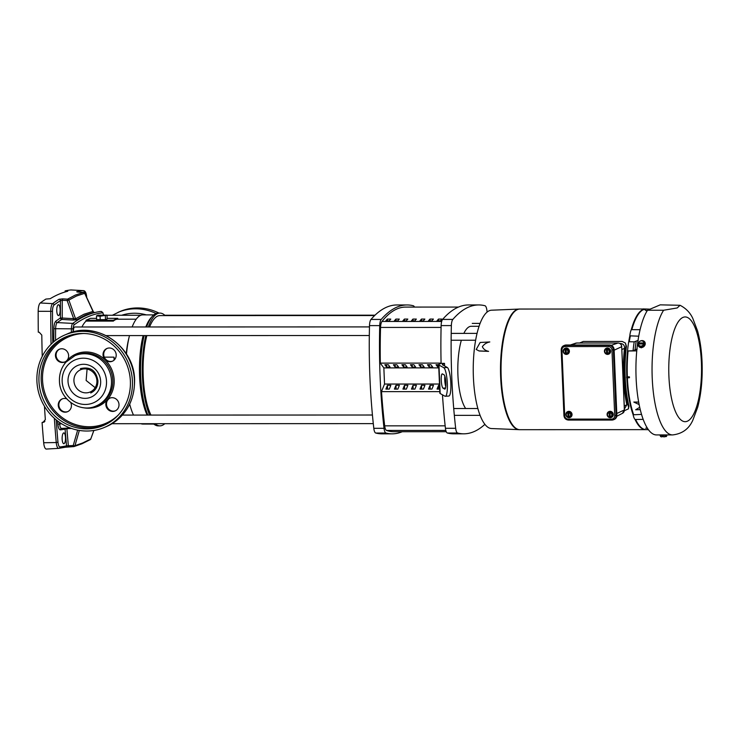 <?xml version="1.0" encoding="UTF-8"?>
<svg xmlns="http://www.w3.org/2000/svg" width="739" height="739" viewBox="0 0 739 739"><rect width="100%" height="100%" fill="white"/><g stroke="black" fill="none" stroke-linecap="round" stroke-linejoin="round"><path stroke-width="1.11" d="M87.091 369.084L86.13 380.474L95.174 387.67M84.92 368.863A12.101 11.399 -113 0 0 80.69 369.722A12.101 11.399 -113 0 0 74.233 383.135A12.101 11.399 -113 0 0 85.927 392.862A12.101 11.399 -113 0 0 90.158 392.003A12.101 11.399 -113 0 0 96.615 378.59A12.101 11.399 -113 0 0 84.92 368.863M153.832 424.066L142.904 424.066A54.594 17.089 -90 0 1 140.918 423.696M133.51 415.078A54.594 17.089 -90 0 1 129.704 404.187M147.153 415.078A54.594 17.089 -90 0 1 139.597 376.668A54.594 17.089 -90 0 1 143.126 335.589M164.797 423.687A56.386 17.653 -90 0 1 159.957 425.858L158.257 425.858A56.386 17.653 -90 0 1 153.407 423.696M147.874 415.078A56.386 17.653 -90 0 1 140.743 376.908A56.386 17.653 -90 0 1 144.123 335.589M146.627 326.971A56.386 17.653 -90 0 1 152.4 316.237A56.386 17.653 -90 0 1 155.892 313.576A56.386 17.653 -90 0 1 158.22 313.087L159.929 313.087A56.386 17.653 -90 0 1 165.139 315.599M145.795 326.971A54.594 17.089 -90 0 1 150.885 317.936L152.4 316.237M159.957 425.858A56.386 17.653 -90 0 1 155.116 423.696M149.574 415.078A56.386 17.653 -90 0 1 142.451 376.908A56.386 17.653 -90 0 1 145.823 335.589M104.282 357.14L113.982 357.14L114.111 360.105M126.23 353.75A50.28 15.741 -90 0 1 128.725 338.711L129.362 336.069A54.594 17.089 -90 0 1 129.482 335.589M117.806 319.202A50.28 15.741 90 0 0 117.63 319.202A50.28 15.741 90 0 0 113.353 321.096L86.057 321.105L86.029 320.236L113.316 320.236L117.769 318.333L117.806 319.202M81.937 326.989A50.28 15.741 -90 0 1 86.057 321.105M113.982 357.14L114.628 359.551M86.029 320.236L90.481 318.343L96.569 318.343M107.146 318.343L117.769 318.333M107.007 315.156L107.164 318.934L105.492 319.645L96.624 319.645L96.467 315.876L98.139 315.165L107.007 315.156L100.07 316.227L96.467 315.876M113.353 321.096L113.316 320.236M126.48 354.147A54.594 17.089 -90 0 1 129.362 336.069M132.152 326.971A54.594 17.089 -90 0 1 142.867 314.888L153.804 314.879M100.227 319.996L100.07 316.227M105.492 319.645L105.335 315.867M148.336 326.971A56.386 17.653 -90 0 1 159.929 313.087M381.527 391.633A233.45 73.069 90 0 0 384.686 425.849A7.187 2.245 90 0 0 386.543 430.44A205.608 64.358 90 0 0 393.711 431.715L446.245 431.705M642.948 309.013L519.896 309.05A60.321 18.881 90 0 0 501.199 377.324A60.321 18.881 90 0 0 519.933 429.682L645.23 429.645M579.625 343.007L583.247 341.455L622.229 341.446L625.397 343.044L626.441 346.305A60.321 18.881 90 0 0 625.185 377.287A60.321 18.881 90 0 0 628.944 406.127L628.455 408.843L624.381 410.718M619.938 343.515L620.788 343.515C623.467 343.949 624.704 345.566 624.492 348.383A61.503 19.251 90 0 0 623.513 377.518A61.503 19.251 90 0 0 626.857 404.806L624.39 408.972M625.397 343.044L625.951 345.658A61.503 19.251 90 0 0 624.64 377.518A61.503 19.251 90 0 0 628.529 407.161L628.464 408.843M519.582 429.682A60.321 18.881 90 0 1 519.397 429.682A60.321 18.881 90 0 1 500.663 377.324A60.321 18.881 90 0 1 519.36 309.05A60.321 18.881 90 0 1 519.545 309.05A60.321 18.881 90 0 0 519.489 309.05A60.321 18.881 90 0 0 501.042 377.324A60.321 18.881 90 0 0 519.526 429.673A60.321 18.881 90 0 0 519.609 429.682M520.173 309.05A60.321 18.881 90 0 0 519.656 309.05A60.321 18.881 90 0 0 501.199 377.324A60.321 18.881 90 0 0 519.693 429.682A60.321 18.881 90 0 0 520.21 429.682M663.622 310.241A65.605 20.535 -90 0 0 652.223 377.971A65.605 20.535 -90 0 0 672.592 434.929L656.481 434.929A65.605 20.535 -90 0 1 636.103 377.98A65.605 20.535 -90 0 1 647.512 310.251L660.232 304.847L680.046 305.29L677.22 307.951L663.622 310.241L647.512 310.251M642.089 340.596A3.778 3.316 142.8 0 1 644.648 341.806A3.778 3.316 142.8 0 1 644.713 345.538A3.778 3.316 142.8 0 1 641.193 347.579A3.778 3.316 142.8 0 1 638.635 346.369A3.778 3.316 142.8 0 1 638.561 342.637A3.778 3.316 142.8 0 1 642.089 340.596M644.731 341.926L641.387 347.829L638.718 346.48M659.761 434.929L659.77 435.077A3.778 0.471 -2.4 0 0 662.366 435.419A3.778 0.471 -2.4 0 0 667.095 434.929M518.695 309.087L491.5 310.204A59.175 18.521 90 0 0 473.394 377.176A59.175 18.521 90 0 0 491.537 428.546L518.732 429.645M568.725 411.411A3.178 2.993 67 0 1 570.102 417.48A3.178 2.993 67 0 1 565.926 415.161A3.178 2.993 67 0 1 568.725 411.411M570.185 417.443A3.178 2.993 -113 0 0 568.901 411.337A3.178 2.993 -113 0 0 567.709 411.605M566.074 348.115A3.178 2.993 67 0 1 567.45 354.184A3.178 2.993 67 0 1 563.275 351.856A3.178 2.993 67 0 1 566.074 348.115M567.534 354.147A3.178 2.993 -113 0 0 566.25 348.041A3.178 2.993 -113 0 0 565.049 348.309M609.971 411.401A3.178 2.993 67 0 1 611.347 417.47A3.178 2.993 67 0 1 607.162 415.142A3.178 2.993 67 0 1 609.971 411.401M611.43 417.433A3.178 2.993 -113 0 0 610.146 411.327A3.178 2.993 -113 0 0 608.945 411.595M607.319 348.106A3.178 2.993 67 0 1 608.687 354.175A3.178 2.993 67 0 1 604.511 351.847A3.178 2.993 67 0 1 607.319 348.106M608.779 354.129A3.178 2.993 -113 0 0 607.495 348.032A3.178 2.993 -113 0 0 606.294 348.291M646.496 429.627L648.472 429.738M626.848 377.832A60.33 18.881 90 0 0 633.138 414.782A11.261 3.529 90 0 0 635.069 419.493A60.33 18.881 90 0 0 645.775 429.645A60.33 18.881 90 0 0 645.895 429.645M626.635 376.881L626.681 377.832L629.305 377.731L629.268 376.955L626.811 376.807A60.33 18.881 90 0 1 627.55 350.997L627.513 350.96A60.441 18.918 90 0 1 628.704 341.751L634.21 341.834L638.274 340.328M640.085 329.705L631.559 329.668A60.321 18.881 -90 0 1 643.142 309.604L645.516 309.678L645.738 309.031L643.161 308.92L642.884 309.595A60.33 18.881 90 0 0 631.3 329.668A11.261 3.529 90 0 0 629.831 335.82A60.33 18.881 90 0 0 628.741 341.751M645.858 309.013A60.33 18.881 90 0 0 645.738 309.004A60.33 18.881 90 0 0 645.239 309.004M646.662 429.618A60.321 18.881 -90 0 1 646.098 429.645L645.923 429.645A60.321 18.881 -90 0 1 645.812 429.645A60.321 18.881 -90 0 1 635.328 419.493L635.069 419.493M635.328 419.493L635.605 419.475A11.251 3.519 90 0 0 635.614 419.484L643.189 419.364M641.554 414.403L633.683 414.764A11.251 3.519 90 0 0 633.683 414.791L633.138 414.782M633.397 414.773A60.321 18.881 -90 0 1 627.106 377.823M629.268 376.955L629.443 376.89A60.228 18.854 90 0 0 629.471 377.657L629.305 377.731M629.443 376.89L626.811 376.807M627.06 376.816A60.321 18.881 -90 0 1 627.808 350.997L627.55 350.997M637.166 348.974L633.055 350.748L627.513 350.96M627.808 350.997L636.75 350.886M629 341.76A60.321 18.881 -90 0 1 630.081 335.839L629.831 335.82M630.081 335.839L630.376 335.811A11.251 3.519 90 0 0 630.367 335.848L638.727 336.19M631.845 329.668A11.251 3.519 90 0 0 631.836 329.686A60.321 18.881 -90 0 1 643.429 309.604L643.429 309.613A60.302 18.872 90 0 0 631.845 329.668M645.498 309.133L642.865 309.05M650.071 309.161L646.283 309.022A60.302 18.872 90 0 0 645.738 309.031L645.757 309.576A60.228 18.854 90 0 0 645.516 309.678M647.309 310.565L645.609 310.509L647.41 310.408M649.72 309.308L648.63 309.225L649.904 309.235M645.646 309.022A60.321 18.881 -90 0 1 646.062 309.013A60.321 18.881 -90 0 1 646.634 309.041M646.098 429.645A60.321 18.881 -90 0 1 635.605 419.475M647.456 428.269L645.692 428.177L647.364 428.121M635.614 419.484A60.302 18.872 90 0 0 646.311 429.627L648.334 429.553M633.683 414.791A60.321 18.881 -90 0 1 627.393 377.805A60.302 18.872 90 0 0 633.683 414.764M640.279 409.655L635.679 409.766L639.725 407.318M639.152 404.575L633.813 402.053L638.672 402.053M628.095 350.988A60.302 18.872 90 0 0 627.356 376.825A60.321 18.881 -90 0 1 628.085 350.988M629.277 341.76A60.321 18.881 -90 0 1 630.376 335.811A60.302 18.872 90 0 0 629.286 341.76M647.346 310.509L645.609 310.509M645.692 428.177L647.401 428.177M633.813 402.053L638.69 402.155M621.73 347.635L621.859 349.963M624.224 406.385L624.289 408.741M476.202 349.455L480.147 342.48L489.809 341.954C486.595 342.61 484.11 344.18 482.355 346.683C483.472 349.168 485.551 350.72 488.599 351.358L479.131 350.997L476.202 349.455L479.131 350.997M644.279 342.231L642.81 341.187A2.845 2.503 142.8 0 1 643.891 342.961A3.547 1.284 7.3 0 1 643.955 342.988A2.189 0.684 90 0 1 644.279 342.231L644.149 345.603L641.249 347.127L638.487 345.27L641.249 347.127M609.573 344.993L608.825 345.316A4.563 4.295 67 0 1 613.342 349.833L616.095 415.521A4.563 4.295 67 0 1 613.555 419.724L614.303 419.401A4.563 4.295 -113 0 0 616.853 415.198L614.1 349.519A4.563 4.295 -113 0 0 609.573 344.993L566.139 345.011A4.563 4.295 -113 0 0 564.541 345.335L563.783 345.649A4.563 4.295 67 0 1 565.381 345.325L566.139 345.011M488.599 351.358L479.057 350.896M502.917 429.008L495.352 428.694M643.955 342.988L644.232 344.531L643.826 343.995A2.189 0.684 90 0 0 643.891 345.27L644.149 345.603M642.81 341.187L641.775 340.707A2.189 1.025 -24.9 0 0 640.113 341.187A2.845 2.503 142.8 0 1 642.81 341.187M639.013 342.037A3.593 3.593 0 0 0 638.801 342.323A2.189 0.684 90 0 1 638.875 342.231A2.189 1.025 -24.9 0 1 639.013 342.037A2.189 1.025 -24.9 0 1 640.113 341.187A2.845 2.503 142.8 0 0 638.579 342.961L643.891 342.961M638.801 342.323A2.189 0.684 90 0 0 638.551 342.988L638.893 343.968M643.826 343.995A3.547 1.284 -172.7 0 0 643.752 343.968L638.45 343.968A3.547 1.284 -172.7 0 0 638.422 343.995A2.189 0.684 90 0 0 638.487 345.27M643.891 345.27A2.189 1.025 155.1 0 0 642.228 345.741A2.189 1.025 155.1 0 0 640.99 346.785M665.737 435.206L665.774 436.01A2.189 0.684 90 0 0 666.135 436.527L666.079 435.16M666.421 435.105L666.476 436.389A2.189 0.684 90 0 0 666.513 436.333A2.189 0.684 90 0 0 666.79 435.576L666.763 435.031M665.774 436.01A2.189 2.125 -61 0 1 662.56 436.222L662.523 435.419M660.333 435.299L660.361 436.01A2.189 1.441 -98.7 0 0 661.488 436.851A2.189 1.441 -98.7 0 0 662.56 436.222M660.361 436.01A2.189 0.684 90 0 0 660.518 436.333A3.593 3.593 0 0 0 660.777 436.675L666.088 436.601A3.547 3.344 -113 0 0 666.135 436.527M643.752 343.968A2.845 2.503 142.8 0 1 638.45 343.968M638.949 343.515L644.362 343.515M567.219 412.427L566.49 413.618A2.282 2.143 67 0 1 567.848 412.547A3.002 0.942 -90 0 1 567.866 412.482L570.018 412.297L571.358 414.561L569.908 416.944L571.358 414.561M564.568 349.131L563.839 350.323A2.282 2.143 67 0 1 565.196 349.242A3.002 0.942 -90 0 1 565.215 349.187L567.358 349.002L568.707 351.265L567.256 353.648L568.707 351.265M608.465 412.417L607.726 413.609A2.282 2.143 67 0 1 609.093 412.528A3.002 0.942 -90 0 1 609.112 412.473L611.255 412.288L612.603 414.551L611.153 416.935L612.603 414.551M605.804 349.113L605.075 350.314A2.282 2.143 67 0 1 606.442 349.233A3.002 0.942 -90 0 1 606.46 349.168L608.603 348.993L609.952 351.247L608.502 353.639L609.952 351.247M567.866 412.482L570.018 412.297M566.49 413.618L566.065 414.69A2.005 0.665 -121.7 0 0 566.582 415.881A2.282 2.143 67 0 1 566.49 413.618M567.848 412.547L568.042 416.962A3.002 0.942 -90 0 1 568.042 416.962L567.413 416.944A2.005 0.665 -121.7 0 1 566.582 415.881A2.282 2.143 67 0 0 568.042 416.962L568.965 416.833M568.808 412.482A3.002 0.942 90 0 0 568.79 412.547L568.975 416.962A3.002 0.942 90 0 0 568.993 416.999L569.908 416.944M569.723 412.427A2.005 0.665 58.3 0 0 570.24 413.618A2.005 0.665 58.3 0 0 571.062 414.681M565.215 349.187L567.358 349.002M563.839 350.323L563.414 351.385A2.005 0.665 -121.7 0 0 563.931 352.586A2.282 2.143 67 0 1 563.839 350.323M566.314 353.538L564.753 353.648A2.005 0.665 -121.7 0 1 563.931 352.586A2.282 2.143 67 0 0 565.381 353.658L565.196 349.242M566.148 349.187A3.002 0.942 90 0 0 566.139 349.242L566.323 353.658A3.002 0.942 90 0 0 566.342 353.704L567.256 353.648M567.072 349.122A2.005 0.665 58.3 0 0 567.589 350.323A2.005 0.665 58.3 0 0 568.411 351.385M609.112 412.473L611.255 412.288M607.726 413.609L607.301 414.671A2.005 0.665 -121.7 0 0 607.827 415.872A2.282 2.143 67 0 1 607.726 413.609M610.211 416.824L608.65 416.935A2.005 0.665 -121.7 0 1 607.827 415.872A2.282 2.143 67 0 0 609.278 416.944L609.093 412.528M610.044 412.473A3.002 0.942 90 0 0 610.026 412.528L610.211 416.944A3.002 0.942 90 0 0 610.238 416.99L611.153 416.935M610.959 412.408A2.005 0.665 58.3 0 0 611.486 413.609A2.005 0.665 58.3 0 0 612.308 414.671M606.46 349.168L608.603 348.993M605.075 350.314L604.65 351.376A2.005 0.665 -121.7 0 0 605.176 352.568A2.282 2.143 67 0 1 605.075 350.314M607.56 353.519L605.998 353.639A2.005 0.665 -121.7 0 1 605.176 352.568A2.282 2.143 67 0 0 606.627 353.648L606.442 349.233M607.393 349.168A3.002 0.942 90 0 0 607.375 349.233L607.56 353.648A3.002 0.942 90 0 0 607.578 353.695L608.502 353.639M608.308 349.113A2.005 0.665 58.3 0 0 608.825 350.304A2.005 0.665 58.3 0 0 609.657 351.376M568.79 412.547A2.282 2.143 67 0 1 568.975 416.962M568.457 416.833L568.273 412.316M566.139 349.242A2.282 2.143 67 0 1 566.323 353.658M565.806 353.538L565.612 349.011M610.026 412.528A2.282 2.143 67 0 1 610.211 416.944M609.703 416.824L609.509 412.297M607.375 349.233A2.282 2.143 67 0 1 607.56 353.648M607.042 353.519L606.858 349.002M387.356 319.091L390.765 319.091A205.608 64.358 90 0 0 389.139 321.022L385.73 321.022A205.608 64.358 -90 0 1 387.356 319.091L387.43 320.911A203.816 63.794 90 0 0 387.338 321.022M397.674 321.012L394.257 321.022A205.608 64.358 -90 0 1 395.882 319.091L399.291 319.082A205.608 64.358 90 0 0 397.674 321.012M406.201 321.012L402.783 321.012A205.608 64.358 -90 0 1 404.409 319.082L407.817 319.082A205.608 64.358 90 0 0 406.201 321.012M414.727 321.012L411.318 321.012A205.608 64.358 -90 0 1 412.935 319.082L416.343 319.082A205.608 64.358 90 0 0 414.727 321.012M423.253 321.012L419.844 321.012A205.608 64.358 -90 0 1 421.461 319.082L424.87 319.082A205.608 64.358 90 0 0 423.253 321.012M431.779 321.003L428.371 321.003A205.608 64.358 -90 0 1 429.987 319.072L433.405 319.072A205.608 64.358 90 0 0 431.779 321.003M440.305 321.003L436.897 321.003A205.608 64.358 -90 0 1 438.513 319.072L441.931 319.072A205.608 64.358 90 0 0 440.305 321.003M458.476 307.064L405.6 307.082A205.608 64.358 90 0 0 381.971 321.456A7.187 2.245 90 0 0 380.557 327.432A233.45 73.069 90 0 0 380.326 363.126L441.091 363.108L380.326 363.126M389.231 320.911L387.43 320.911M395.882 319.091L395.956 320.911A203.816 63.794 90 0 0 395.864 321.012M397.758 320.911L395.956 320.911M404.409 319.082L404.482 320.902A203.816 63.794 90 0 0 404.39 321.012M406.284 320.902L404.482 320.902M412.935 319.082L413.009 320.902A203.816 63.794 90 0 0 412.916 321.012M414.81 320.902L413.009 320.902M421.461 319.082L421.535 320.902A203.816 63.794 90 0 0 421.442 321.012M423.345 320.902L421.535 320.902M429.987 319.072L430.07 320.902A203.816 63.794 90 0 0 429.969 321.003M431.872 320.892L430.07 320.902M438.513 319.072L438.596 320.892A203.816 63.794 90 0 0 438.495 321.003M440.398 320.892L438.596 320.892M484.904 424.334A244.443 76.505 -90 0 1 463.815 433.821A244.443 76.505 -90 0 1 457.598 433.008A7.187 2.245 -90 0 1 455.667 428.287A244.443 76.505 -90 0 1 451.363 325.585A7.187 2.245 -90 0 1 452.841 319.414A244.443 76.505 -90 0 1 478.761 304.939A244.443 76.505 -90 0 1 484.978 305.743A7.187 2.245 -90 0 1 486.909 310.472A244.443 76.505 -90 0 1 487.093 312.089M447.326 383.587A14.364 2.873 -93.9 0 0 443.769 367.708L447.28 367.468A14.364 2.873 86.1 0 1 450.836 383.347A14.364 2.873 86.1 0 1 448.841 396.039L445.331 396.28A14.364 2.873 -93.9 0 0 447.326 383.587M465.653 408.519A43.102 13.487 -90 0 1 457.921 375.061A43.102 13.487 -90 0 1 461.348 340.236M443.031 388.16A7.187 1.432 86.1 0 1 441.248 380.225A7.187 1.432 86.1 0 1 442.245 373.879A7.187 1.432 86.1 0 1 442.43 373.925L444.065 374.83A7.187 1.432 86.1 0 1 445.82 382.312A7.187 1.432 86.1 0 1 444.85 389.111A7.187 1.432 86.1 0 1 444.666 389.065L443.031 388.16L445.525 387.993M444.841 376.179A7.187 1.432 -93.9 0 0 444.758 379.985A7.187 1.432 -93.9 0 0 445.765 386.58M407.134 304.958L396.898 304.967A244.443 76.505 90 0 0 370.978 319.433A7.187 2.245 90 0 0 369.5 325.613A244.443 76.505 90 0 0 373.805 428.306A7.187 2.245 90 0 0 375.735 433.036A244.443 76.505 90 0 0 381.952 433.839L392.187 433.839A244.443 76.505 -90 0 1 385.97 433.036A7.187 2.245 -90 0 1 384.031 428.306A244.443 76.505 -90 0 1 379.726 325.613A7.187 2.245 -90 0 1 381.204 319.433A244.443 76.505 -90 0 1 407.134 304.958A244.443 76.505 -90 0 1 413.35 305.77A7.187 2.245 -90 0 1 414.468 307.082M402.238 431.715A244.443 76.505 -90 0 1 392.187 433.839M439.788 391.624L381.444 391.633L384.529 384.049L383.855 367.902L380.252 363.154M386.663 367.107L390.072 367.107L388.271 364.733L384.862 364.733L386.663 367.107L386.562 364.733M395.189 367.107L398.598 367.107L396.806 364.733L393.388 364.733L395.189 367.107L395.088 364.733M403.716 367.107L407.134 367.107L405.332 364.733L401.914 364.733L403.716 367.107L403.623 364.733M412.251 367.098L415.66 367.098L413.858 364.724L410.45 364.733L412.251 367.098L412.15 364.733M420.777 367.098L424.186 367.098L422.385 364.724L418.976 364.724L420.777 367.098L420.676 364.724M429.304 367.098L432.712 367.098L430.911 364.724L427.502 364.724L429.304 367.098L429.202 364.724M438.661 364.724L436.028 364.724L437.83 367.098L438.763 367.098M438.79 367.883L383.855 367.902M439.474 384.031L384.529 384.049M387.43 385.315L385.887 389.111L389.296 389.102L390.839 385.315L387.43 385.315L387.587 389.102M395.956 385.315L394.414 389.102L397.822 389.102L399.365 385.305L395.956 385.315L396.113 389.102M404.482 385.305L402.94 389.102L406.348 389.102L407.891 385.305L404.482 385.305L404.639 389.102M413.009 385.305L411.466 389.102L414.875 389.102L416.417 385.305L413.009 385.305L413.166 389.102M421.535 385.305L419.992 389.093L423.41 389.093L424.953 385.305L421.535 385.305L421.692 389.093M430.061 385.305L428.518 389.093L431.936 389.093L433.479 385.296L430.061 385.305L430.227 389.093M439.52 385.296L438.596 385.296L437.054 389.093L439.687 389.093M437.83 367.098L437.728 364.724M463.815 433.821L453.58 433.821A244.443 76.505 -90 0 1 447.363 433.017A7.187 2.245 -90 0 1 445.432 428.287A244.443 76.505 -90 0 1 442.476 394.811M445.331 396.28A14.364 2.873 -93.9 0 1 444.961 396.187L440.167 393.536A14.364 1.801 -2.4 0 1 439.853 393.185L438.661 364.706A14.364 1.801 -2.4 0 1 439.372 364.105L441.091 363.376A244.443 76.505 -90 0 1 441.128 325.594A7.187 2.245 -90 0 1 442.606 319.414A244.443 76.505 -90 0 1 468.526 304.948L478.761 304.939M438.596 385.296L438.754 389.093M441.091 363.376L444.499 363.376A244.443 76.505 90 0 0 444.573 365.971M444.915 376.419A244.443 76.505 90 0 0 445.303 384.779M438.661 364.706A14.364 1.801 -2.4 0 0 438.966 365.057L443.769 367.708M447.28 367.468L442.679 364.927A14.364 1.801 177.6 0 1 442.375 364.576A14.364 1.801 177.6 0 1 443.077 363.976L444.499 363.376M463.861 333.391A43.102 13.487 -90 0 1 471.279 326.278L479.048 326.278M369.463 326.906L74.722 326.989A4.314 1.349 90 0 0 73.383 331.866A4.314 1.349 90 0 0 73.392 331.894M146.821 335.589A53.873 16.858 90 0 0 143.227 376.576A53.873 16.858 90 0 0 150.978 415.078M374.655 315.535L159.929 315.599A53.873 16.858 90 0 0 149.574 326.971M110.046 398.044A6.928 6.522 -113 0 0 108.762 398.894L107.635 400.168A6.928 6.522 -113 0 0 115.46 410.782M105.834 404.667A6.928 6.522 67 0 1 109.705 398.182A6.928 6.522 67 0 1 118.997 404.455A6.928 6.522 67 0 1 115.127 410.939A6.928 6.522 67 0 1 105.834 404.667M107.247 348.365A6.928 6.522 -113 0 0 105.307 358.858L106.582 360.096A6.928 6.522 -113 0 0 112.661 361.103M103.044 354.979A6.928 6.522 67 0 1 106.906 348.494A6.928 6.522 67 0 1 116.199 354.766A6.928 6.522 67 0 1 112.328 361.251A6.928 6.522 67 0 1 103.044 354.979M59.674 349.122A6.928 6.522 -113 0 0 65.087 361.861M55.462 355.736A6.928 6.522 67 0 1 59.332 349.251A6.928 6.522 67 0 1 68.625 355.524A6.928 6.522 67 0 1 64.755 362.008A6.928 6.522 67 0 1 55.462 355.736M62.464 398.811A6.928 6.522 -113 0 0 67.886 411.549M70.75 402.552A6.928 6.522 67 0 1 67.554 411.697A6.928 6.522 67 0 1 58.261 405.425A6.928 6.522 67 0 1 66.676 398.811M36.95 381.943A50.28 47.342 -113 0 0 104.338 427.456A50.28 47.342 -113 0 0 132.383 380.419A50.28 47.342 -113 0 0 64.995 334.915A50.28 47.342 -113 0 0 36.95 381.943M130.341 380.456A48.127 45.31 -113 0 0 65.836 336.892A48.127 45.31 -113 0 0 38.991 381.915A48.127 45.31 -113 0 0 103.497 425.47A48.127 45.31 -113 0 0 130.341 380.456M71.434 428.435L66.87 428.685L68.348 445.811A1.441 0.471 86.9 0 0 68.856 446.864L73.743 446.596A1.441 0.471 -93.1 0 1 73.743 446.596A1.441 1.367 -105.2 0 0 74.962 445.672L82.657 442.975L90.786 438.948L93.844 430.467M65.254 447.243L73.771 446.596A1.441 1.441 0 0 0 74.039 446.55L81.927 443.788L90.195 439.687A1.441 1.33 -119.4 0 0 90.786 438.948L93.89 430.458M93.502 312.061L94.204 312.32L85.179 315.174L76.847 319.701A1.441 1.349 56.2 0 1 75.572 318.795L83.941 314.26L92.985 311.396L84.68 293.318L76.496 296.016L68.856 300.043A1.441 1.349 -122.5 0 0 67.591 299.138L75.258 295.101L83.47 292.395L78.62 292.136M84.634 293.198L84.68 293.318A1.441 1.349 -103.5 0 0 83.47 292.395L77.179 292.007M64.044 443.686A5.422 1.7 90 0 0 65.512 437.913A5.422 1.7 90 0 0 63.794 432.897A5.422 1.7 90 0 0 63.6 432.943A5.422 1.7 90 0 0 62.131 438.624A5.422 1.7 90 0 0 63.794 443.733A5.422 1.7 90 0 0 64.044 443.686M58.677 315.525A5.422 1.7 90 0 0 60.145 309.743A5.422 1.7 90 0 0 58.418 304.727A5.422 1.7 90 0 0 58.224 304.773A5.422 1.7 90 0 0 56.755 310.463A5.422 1.7 90 0 0 58.427 315.571A5.422 1.7 90 0 0 58.677 315.525M51.046 344.263A482.456 151.005 -90 0 1 50.742 311.313A7.935 2.485 -90 0 1 52.654 303.637L40.257 302.972A497.633 155.753 -90 0 1 45.892 299.073L50.187 298.713A497.449 155.698 -90 0 1 58.889 294.214A497.449 155.698 -90 0 1 67.655 291.286L67.794 291.212M62.686 298.87L59.055 299.258A1.441 1.339 -121.5 0 1 60.432 300.671L62.252 300.274L62.686 298.87L67.591 299.138L67.157 300.542L68.856 300.043L75.572 318.795L73.651 318.675L67.157 300.542L62.252 300.274L62.233 318.038L73.651 318.675L73.216 320.079L76.847 319.701M40.257 302.972A8.619 2.697 90 0 0 38.179 311.313A483.14 151.218 90 0 0 38.289 332.18L39.204 332.245L41.8 335.1A482.955 151.162 90 0 0 42.243 356.327M65.18 291.951L65.134 290.898A497.633 155.753 -90 0 1 70.889 289.947A8.619 2.697 -90 0 1 71.027 289.947A8.619 2.697 -90 0 1 71.156 289.965M67.655 291.286L65.134 290.898M44.894 421.313L42.077 422.514A483.14 151.218 90 0 0 43.684 442.735A8.619 2.697 90 0 0 46.335 449.053A8.619 2.697 90 0 0 46.381 449.053L58.64 448.37M77.456 292.034A1.441 1.358 76.5 0 0 76.708 291.748L78.537 292.127M44.46 406.302A482.955 151.162 90 0 0 45.338 419.604L42.982 422.431L42.077 422.514M43.786 422.228L44.469 421.803M73.216 320.079L61.799 319.442A477.061 149.315 90 0 0 57.226 322.583A6.605 2.069 90 0 0 55.628 328.753A279.148 87.368 90 0 0 55.564 340.365M94.204 312.32A1.441 1.349 77.8 0 1 92.985 311.396L92.966 311.341M90.814 438.874L90.842 438.92A1.441 1.441 0 0 1 90.195 439.687M79.322 430.421L74.962 445.672A1.441 0.499 -164 0 1 73.235 445.552L66.519 445.811A1.441 1.358 76.5 0 1 65.485 447.206L68.856 446.864A1.441 0.471 86.9 0 0 68.893 446.864M112.365 315.257L120.032 311.507A50.28 47.342 67 0 1 158.968 313.087M445.811 430.421L386.543 430.44M384.686 425.849L445.164 425.83M701.394 362.406A52.358 16.387 -90 0 1 687.325 421.221A52.358 16.387 -90 0 1 668.906 376.225A52.358 16.387 -90 0 1 682.975 317.41A52.358 16.387 -90 0 1 701.394 362.406M626.441 346.305L625.951 345.658M628.529 407.161L628.944 406.127M633.055 350.748A60.589 18.965 -90 0 1 634.21 341.834M636.15 341.492A61.605 19.279 90 0 0 635.013 350.304M620.788 343.515L620.27 343.737M621.924 349.473L624.492 348.383M626.857 404.806L624.298 405.896M616.779 413.489L624.437 409.914L621.739 347.792M621.859 350.12L624.224 406.542M621.675 346.536L621.776 346.609C621.49 344.42 620.261 343.21 618.072 342.998A2.189 0.684 90 0 0 617.998 343.007A3.723 3.501 67 0 1 621.693 346.693L614.127 350.194M618.155 343.016A2.189 0.684 90 0 0 618.072 342.998L576.836 343.007A2.189 0.684 90 0 0 576.762 343.025L617.998 343.007L611.208 345.325M576.91 343.025A2.189 0.684 90 0 0 576.836 343.007L575.699 343.192A3.723 3.501 67 0 1 576.762 343.025L570.933 345.002M624.335 409.831L622.497 413.304A3.723 3.501 67 0 0 624.344 409.997L624.298 408.898M611.966 349.981L614.719 415.669A3.464 3.261 67 0 1 611.569 419.105L568.125 419.115A3.464 3.261 67 0 1 564.688 415.678L561.936 349.99A3.464 3.261 67 0 1 565.086 346.554L565.381 345.325L608.825 345.316L608.53 346.545A3.464 3.261 67 0 1 611.966 349.981L614.1 349.519M614.719 415.669L616.853 415.198M613.555 419.724A4.563 4.295 67 0 1 611.957 420.048L613.555 419.724M611.864 420.048L568.467 420.066L568.125 419.115M561.243 349.852A4.563 4.295 67 0 1 563.783 345.649L561.243 349.852M611.569 419.105L611.91 420.057L568.467 420.066C565.806 419.798 564.3 418.302 563.94 415.586L563.996 415.54M564.688 415.678L563.94 415.586L561.187 349.898L561.936 349.99M565.086 346.554L608.53 346.545M381.971 321.456L441.682 321.437M380.557 327.432L441.081 327.414M385.97 433.036L375.735 433.036M384.031 428.306L373.805 428.306M379.726 325.613L369.5 325.613M381.204 319.433L370.978 319.433M442.606 319.414L452.841 319.414M441.128 325.594L451.363 325.585M445.432 428.287L455.667 428.287M440.167 393.536L438.966 365.057M447.363 433.017L457.598 433.008M443.077 363.976L443.132 365.177M67 334.065C96.098 320.264 133.999 345.889 134.59 379.412C134.821 401.554 125.408 417.286 106.351 426.606A50.28 47.342 -113 0 0 134.387 379.569A50.28 47.342 -113 0 0 67 334.065L64.995 334.915M68.025 381.592A17.182 16.175 -113 0 0 85.29 398.358A17.182 16.175 -113 0 0 100.643 381.065A17.182 16.175 -113 0 0 83.378 364.29A17.182 16.175 -113 0 0 68.025 381.592M96.236 405.923A27.297 25.699 -113 0 0 111.46 380.391A27.297 25.699 -113 0 0 74.879 355.69L65.947 362.156C61.3 367.606 59.138 374.017 59.462 381.379C59.776 399.54 80.339 413.443 96.236 405.923L97.576 405.36A27.297 25.699 -113 0 0 112.799 379.828A27.297 25.699 -113 0 0 76.219 355.117L74.879 355.69M62.178 381.684A23.343 21.976 -113 0 0 85.632 404.464A23.343 21.976 -113 0 0 106.49 380.973A23.343 21.976 -113 0 0 83.027 358.193A23.343 21.976 -113 0 0 62.178 381.684M82.953 407.642A28.368 26.715 -113 0 0 114.157 379.661A28.368 26.715 -113 0 0 93.964 353.187A28.368 26.715 -113 0 0 64.422 364.059M66.953 336.439A48.127 45.31 -113 0 0 41.227 380.964A48.127 45.31 -113 0 0 104.605 424.98M83.636 333.492A47.047 44.294 -113 0 0 42.576 380.807A47.047 44.294 -113 0 0 70.972 422.763A47.047 44.294 -113 0 0 118.305 415.022M53.818 341.751A280.589 87.821 -90 0 1 53.892 328.698A8.046 2.522 -90 0 1 55.831 321.188A478.493 149.758 -90 0 1 60.413 318.029L60.432 300.671A495.518 155.088 90 0 0 54.049 305.031A1.441 1.33 -127 0 0 52.654 303.637A496.959 155.541 -90 0 1 59.055 299.258M54.049 305.031A6.503 2.032 90 0 0 52.487 311.322A481.024 150.553 90 0 0 52.765 342.665M56.21 419.909A481.024 150.553 90 0 0 57.965 442.171A6.503 2.032 90 0 0 59.998 446.938A495.518 155.088 90 0 0 66.519 445.811L65.069 429.073A478.493 149.758 -90 0 1 60.386 429.849A8.046 2.522 -90 0 1 57.891 424.232A280.589 87.821 -90 0 1 57.577 420.981M65.854 291.757L65.817 290.935M76.708 291.748A496.959 155.541 -90 0 1 83.248 290.621L70.889 289.947M52.487 311.322L38.179 311.313M59.998 446.938A1.441 1.367 84 0 1 58.723 448.37A7.935 2.485 -90 0 1 58.686 448.37A7.935 2.485 -90 0 1 56.247 442.55L43.684 442.735M57.965 442.171L56.247 442.55A482.456 151.005 -90 0 1 54.344 418.311M86.629 297.346A481.024 150.553 90 0 0 86.583 296.819A6.503 2.032 90 0 0 84.56 292.062A1.441 1.367 84 0 0 83.248 290.621A7.935 2.485 -90 0 1 83.378 290.621L71.027 289.947M84.56 292.062A495.518 155.088 90 0 0 82.426 292.33M71.35 332.467A278.298 87.1 -90 0 1 71.387 328.79A5.755 1.801 -90 0 1 72.782 323.414A476.202 149.047 -90 0 1 100.984 311.424L101.077 311.424A5.755 1.801 -90 0 1 101.326 311.488M103.469 314.814A4.323 1.349 90 0 0 102.287 312.856A1.441 1.367 83.3 0 0 100.984 311.424A5.755 1.801 -90 0 1 101.077 311.424L102.758 312.486L103.571 314.823M102.287 312.856A474.771 148.594 90 0 0 74.177 324.809A1.441 1.33 53.5 0 0 72.782 323.414L57.226 322.583A1.441 1.33 53.5 0 1 55.831 321.188M74.177 324.809A4.323 1.349 90 0 0 73.133 328.846L53.892 328.698M59.471 422.357A279.148 87.368 90 0 0 59.61 423.798A6.605 2.069 90 0 0 61.623 428.417A6.605 2.069 90 0 0 61.66 428.417L70.094 427.946M61.614 423.761L57.891 424.232M73.133 328.846A276.857 86.657 90 0 0 73.096 331.968M73.743 446.596A1.441 0.471 -93.1 0 1 73.235 445.552L77.641 430.126M83.562 292.404L83.507 292.385A1.441 1.441 0 0 1 84.736 293.226L93.511 312.07M61.799 319.442L62.233 318.038L60.413 318.029A1.441 1.339 57.5 0 0 61.799 319.442M70.103 427.955L61.623 428.417A1.441 1.367 -96.7 0 0 60.386 429.849M65.318 428.214A1.441 1.358 -102.3 0 0 65.069 429.073L66.87 428.685A1.441 0.471 86.9 0 0 66.741 428.14M121.723 315.257A46.326 43.619 67 0 1 146.331 314.888M118.028 312.366A50.28 47.342 67 0 1 156.077 313.502M136.216 319.193L117.63 319.202M672.592 434.929C682.199 433.839 688.942 428.934 692.822 420.223L697.727 407.171C701.246 393.702 702.687 378.599 702.05 361.861C701.56 350.36 700.064 340.042 697.542 330.878L692.794 318.398C690.143 312.643 685.894 308.274 680.046 305.29M575.699 343.192L570.314 345.011M622.497 413.304L616.769 416.288M369.306 335.524L106.167 335.598M375.015 315.183L164.769 315.248M140.89 315.257L107.016 315.267M373.287 423.632L112.014 423.706M372.428 415.013L122.406 415.087M106.351 426.606L104.338 427.456M80.385 368.622C93.345 365.722 96.615 373.832 97.927 380.77C97.954 386.599 95.562 390.672 90.74 392.982M65.485 447.206L58.787 448.361L46.335 449.053M86.731 297.558L86.657 296.699C86.223 292.681 85.124 290.649 83.378 290.621M472.258 323.396L480.082 323.396M451.132 340.236L475.63 340.226M451.206 333.391L477.043 333.381M453.728 408.528L477.874 408.519M454.328 415.364L480.11 415.355"/></g></svg>
